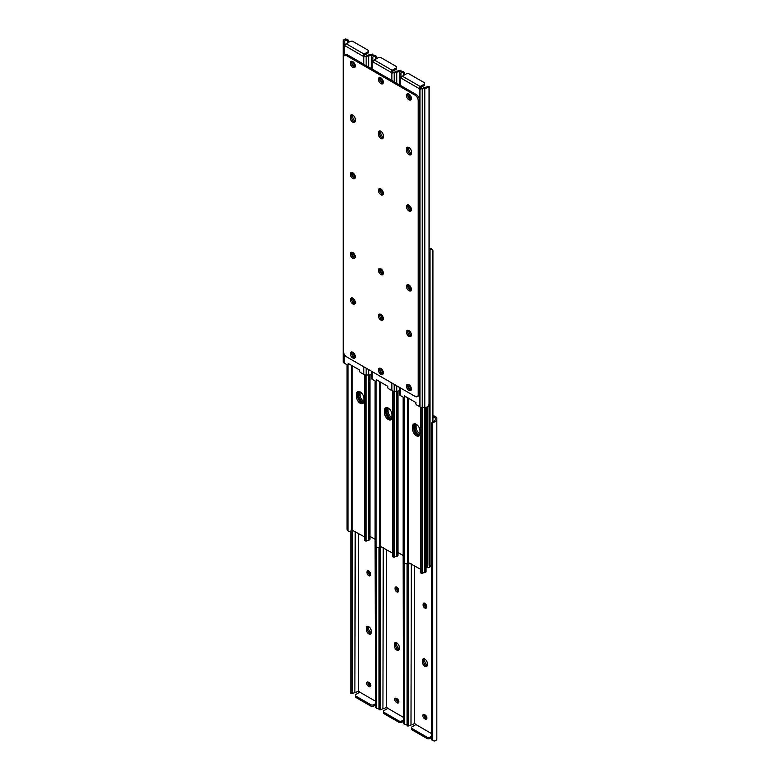 <?xml version="1.0" encoding="UTF-8"?>
<svg xmlns="http://www.w3.org/2000/svg" width="780" height="780" viewBox="0 0 780 780"><rect width="100%" height="100%" fill="white"/><g stroke="black" fill="none" stroke-linecap="round" stroke-linejoin="round"><path stroke-width="1.17" d="M370.802 685.591A2.477 1.423 -120 0 0 369.057 682.568L368.433 682.207A2.477 1.423 -120 0 0 367.195 682.081A2.477 1.423 -120 0 0 366.815 684.06A2.477 1.423 -120 0 0 368.433 686.244L369.057 686.605A2.477 1.423 -120 0 0 370.285 686.722A2.477 1.423 -120 0 0 370.802 685.591M366.99 572.647A2.477 1.423 -120 0 0 368.072 575.133A2.477 1.423 -120 0 0 369.983 575.796A2.477 1.423 -120 0 0 370.49 574.665L370.49 573.943A2.477 1.423 -120 0 0 369.408 571.457A2.477 1.423 -120 0 0 367.507 570.794A2.477 1.423 -120 0 0 366.99 571.925L366.99 572.647L368.16 571.252A2.477 1.423 60 0 1 368.238 570.707M371.231 631A3.52 2.028 -120 0 0 369.691 627.461A3.52 2.028 -120 0 0 366.98 626.515A3.52 2.028 -120 0 0 366.259 628.134L366.259 629.567A3.52 2.028 -120 0 0 367.79 633.106A3.52 2.028 -120 0 0 370.5 634.052A3.52 2.028 -120 0 0 371.231 632.434L371.231 631M359.619 692.279A1.433 0.829 -120 0 0 358.42 691.178L358.42 533.364M375.356 701.142L359.804 692.162L355.992 694.366A2.194 1.268 0 0 0 355.348 695.263A2.194 1.268 0 0 0 355.992 696.16L355.992 697.505L370.763 706.036L370.763 704.691L355.992 696.16M375.356 546.409L375.463 706.953A3.295 2.691 180 0 0 376.457 708.269L378.651 708.601A4.261 2.467 0 0 0 378.992 708.464M351.546 692.952L350.941 693.537L351.049 692.162L352.472 692.162L352.589 693.537L353.788 692.952A2.613 1.511 180 0 1 354.871 692.728L355.202 531.502M375.463 706.953L375.102 545.581L376.477 547.394L375.463 546.507M355.992 692.445L357.737 691.441M352.589 693.537L350.951 693.557M352.589 692.786L352.589 529.99M352.472 692.162L352.472 529.932M351.049 692.162L351.049 530.79M350.941 692.786L350.941 530.887M370.412 575.201A2.477 1.423 60 0 1 368.16 571.964M368.589 626.613A3.52 2.028 -120 0 0 368.589 626.788L367.419 627.461A3.52 2.028 60 0 1 367.663 626.359A3.52 2.028 -120 0 0 367.419 627.461L367.419 628.894L367.419 627.461L366.259 628.134M370.988 633.535A3.52 2.028 60 0 1 367.419 628.894A3.52 2.028 -120 0 0 369.905 633.204A3.52 2.028 -120 0 0 370.988 633.535M370.724 686.137A2.477 1.423 60 0 1 370.217 685.932L369.593 685.571A2.477 1.423 60 0 1 367.926 682.003M375.356 705.178L373.873 706.036A2.194 1.268 180 0 1 370.763 706.036M355.992 697.505A2.194 1.268 180 0 1 355.348 696.608L355.348 695.263M370.763 704.691A2.194 1.268 0 0 0 373.873 704.691L375.356 703.833M368.599 570.843A3.52 2.028 -120 0 0 370.49 574.402M368.589 626.788L368.589 628.222A3.52 2.028 -120 0 0 371.075 632.531A3.52 2.028 -120 0 0 371.221 632.609M426.026 665.603A3.52 2.028 -120 0 0 427.099 665.935A3.52 2.028 60 0 1 423.54 661.294A3.52 2.028 -120 0 0 426.026 665.603M424.71 659.012A3.52 2.028 -120 0 0 424.7 659.188L424.7 660.621A3.52 2.028 -120 0 0 427.196 664.931A3.52 2.028 -120 0 0 427.343 665.008M396.718 698.529A3.52 2.028 -120 0 0 398.853 701.951M368.657 682.334A3.52 2.028 -120 0 0 370.793 685.747M397.966 649.399A3.52 2.028 -120 0 0 399.048 649.74A3.52 2.028 60 0 1 395.479 645.089A3.52 2.028 -120 0 0 397.966 649.399M396.649 642.808A3.52 2.028 -120 0 0 396.649 642.983L396.649 644.417A3.52 2.028 -120 0 0 399.136 648.726A3.52 2.028 -120 0 0 399.282 648.814M424.778 714.733A3.52 2.028 -120 0 0 426.913 718.146M424.72 603.242A3.52 2.028 -120 0 0 426.611 606.801M396.659 587.038A3.52 2.028 -120 0 0 398.551 590.606M424.7 659.188L423.54 659.861L423.54 661.294L423.54 659.861A3.52 2.028 60 0 1 423.784 658.759A3.52 2.028 -120 0 0 423.54 659.861L422.37 660.533L422.37 661.966A3.52 2.028 -120 0 0 423.91 665.506A3.52 2.028 -120 0 0 426.621 666.451A3.52 2.028 -120 0 0 427.343 664.833L427.343 663.4A3.52 2.028 -120 0 0 425.812 659.861A3.52 2.028 -120 0 0 423.101 658.915A3.52 2.028 -120 0 0 422.37 660.533M395.723 642.554A3.52 2.028 -120 0 0 395.479 643.656L395.479 645.089L395.479 643.656A3.52 2.028 60 0 1 395.723 642.554M398.863 701.795A2.477 1.423 -120 0 0 397.108 698.763L396.494 698.402A2.477 1.423 -120 0 0 395.255 698.285A2.477 1.423 -120 0 0 394.875 700.264A2.477 1.423 -120 0 0 396.494 702.439L397.108 702.8A2.477 1.423 -120 0 0 398.346 702.926A2.477 1.423 -120 0 0 398.863 701.795M395.05 588.841A2.477 1.423 -120 0 0 396.133 591.328A2.477 1.423 -120 0 0 398.034 591.991A2.477 1.423 -120 0 0 398.551 590.86L398.551 590.138A2.477 1.423 -120 0 0 397.469 587.652A2.477 1.423 -120 0 0 395.567 586.989A2.477 1.423 -120 0 0 395.05 588.12L395.05 588.841L396.22 588.169L396.22 587.447A2.477 1.423 60 0 1 396.289 586.911M399.292 647.205A3.52 2.028 -120 0 0 397.751 643.666A3.52 2.028 -120 0 0 395.041 642.72A3.52 2.028 -120 0 0 394.31 644.329L394.31 645.762A3.52 2.028 -120 0 0 395.85 649.301A3.52 2.028 -120 0 0 398.56 650.247A3.52 2.028 -120 0 0 399.292 648.638L399.292 647.205M387.67 708.474A1.433 0.829 -120 0 0 386.47 707.382L386.47 549.559M403.416 717.346L387.865 708.367L384.052 710.56A2.194 1.268 0 0 0 383.409 711.467A2.194 1.268 0 0 0 384.052 712.364L384.052 713.71L398.824 722.231L398.824 720.886L384.052 712.364M403.416 562.604L403.523 723.148A3.295 2.691 180 0 0 404.508 724.464L406.712 724.795A4.261 2.467 0 0 0 407.053 724.669M379.606 709.157L378.992 709.732L379.109 708.367L380.533 708.367L380.659 709.761L381.839 709.157A2.613 1.511 180 0 1 382.931 708.923L383.263 547.706M403.523 723.148L403.162 561.775L404.537 563.589L403.523 562.702M384.052 708.649L385.798 707.635M380.65 708.991L380.65 546.195M380.533 708.367L380.533 546.127M379.109 708.367L379.109 546.985M378.992 708.991L378.992 547.082M398.473 591.406A2.477 1.423 60 0 1 396.22 588.169M398.785 702.332A2.477 1.423 60 0 1 398.278 702.127L397.654 701.766A2.477 1.423 60 0 1 395.986 698.197M403.416 721.373L401.934 722.231A2.194 1.268 180 0 1 398.824 722.231M384.052 713.71A2.194 1.268 180 0 1 383.409 712.813L383.409 711.467M398.824 720.886A2.194 1.268 0 0 0 401.934 720.886L403.416 720.028M426.923 717.99A2.477 1.423 -120 0 0 425.168 714.967L424.544 714.607A2.477 1.423 -120 0 0 423.316 714.48A2.477 1.423 -120 0 0 422.935 716.459A2.477 1.423 -120 0 0 424.544 718.643L425.168 719.004A2.477 1.423 -120 0 0 426.406 719.121A2.477 1.423 -120 0 0 426.923 717.99M423.111 605.046A2.477 1.423 -120 0 0 424.193 607.532A2.477 1.423 -120 0 0 426.094 608.195A2.477 1.423 -120 0 0 426.611 607.064L426.611 606.343A2.477 1.423 -120 0 0 425.529 603.856A2.477 1.423 -120 0 0 423.628 603.193A2.477 1.423 -120 0 0 423.111 604.325L423.111 605.046L424.281 603.652A2.477 1.423 60 0 1 424.349 603.106M415.73 724.678A1.433 0.829 -120 0 0 414.531 723.577L414.531 565.763M431.467 733.541L415.925 724.562L412.113 726.765A2.194 1.268 0 0 0 411.469 727.662A2.194 1.268 0 0 0 412.113 728.559L412.113 729.904L426.884 738.436L426.884 737.09L412.113 728.559M432.959 416.598L435.191 417.885L435.191 419.738A2.613 1.511 180 0 1 434.772 420.556L434.772 421.853A4.261 2.467 0 0 0 436.839 419.738L436.839 418.275A3.295 1.901 0 0 0 435.874 416.93L432.959 415.252M431.584 739.352L431.584 424.203L431.584 739.352A3.295 2.691 180 0 0 432.569 740.668L434.772 741A4.261 2.467 0 0 0 436.839 738.894L436.839 419.738M407.667 725.351L407.053 725.936L407.17 724.562L408.593 724.562L408.72 725.956L409.9 725.351A2.613 1.511 180 0 1 410.992 725.127L411.323 563.901M434.772 421.853L432.569 422.887A3.295 2.691 180 0 0 431.584 424.203M431.467 424.827L431.584 423.248A3.295 2.691 0 0 1 432.569 421.931L434.772 420.556M412.113 724.844L413.858 723.84M408.7 725.185L408.7 562.39M408.593 724.562L408.593 562.331M407.17 724.562L407.17 563.189M407.053 725.185L407.053 563.287M426.533 607.6A2.477 1.423 60 0 1 424.281 604.364M426.845 718.536A2.477 1.423 60 0 1 426.338 718.331L425.714 717.971A2.477 1.423 60 0 1 424.037 714.402M431.467 737.578L429.994 738.436A2.194 1.268 180 0 1 426.884 738.436M412.113 729.904A2.194 1.268 180 0 1 411.469 729.008L411.469 727.662M426.884 737.09A2.194 1.268 0 0 0 429.994 737.09L431.467 736.232M363.88 401.388A5.226 3.013 60 0 1 359.999 394.894L359.999 392.018A5.226 3.013 60 0 1 359.999 391.804M359.024 391.453A5.226 3.013 -120 0 0 358.829 392.691L358.829 395.567A5.226 3.013 -120 0 0 363.694 402.412M414.97 423.823A5.499 3.169 -120 0 0 414.755 425.159L414.755 427.849A5.499 3.169 -120 0 0 418.645 434.587A5.499 3.169 -120 0 0 419.728 435.035M358.849 391.423A5.499 3.169 -120 0 0 358.634 392.759L358.634 395.45A5.499 3.169 -120 0 0 362.524 402.188A5.499 3.169 -120 0 0 363.607 402.636M386.909 407.628A5.499 3.169 -120 0 0 386.695 408.964L386.695 411.655A5.499 3.169 -120 0 0 390.585 418.382A5.499 3.169 -120 0 0 391.667 418.831M426.075 567.401A4.397 2.535 -120 0 0 426.767 565.549L426.767 407.111M426.767 565.549L427.927 564.876L427.927 406.604M368.979 535.782L375.102 539.312M398.014 552.542L403.162 555.516M427.927 564.876A4.397 2.535 60 0 1 427.021 566.894L426.075 567.431M391.94 417.593A5.226 3.013 60 0 1 388.06 411.089L388.06 408.223A5.226 3.013 60 0 1 388.06 407.998M387.085 407.648A5.226 3.013 -120 0 0 386.89 408.895L386.89 411.762A5.226 3.013 -120 0 0 391.755 418.616M420.001 433.787A5.226 3.013 60 0 1 416.12 427.294L416.12 424.418A5.226 3.013 60 0 1 416.12 424.203M415.135 423.852A5.226 3.013 -120 0 0 414.95 425.09L414.95 427.966A5.226 3.013 -120 0 0 419.815 434.811M426.416 567.236L426.65 567.372A2.018 1.16 0 0 0 429.809 567.148A1.102 0.634 0 0 0 429.965 566.865A2.613 1.511 180 0 1 430.911 565.802L431.467 565.519M429.058 251.102A2.018 1.16 0 0 0 429.809 250.682A1.102 0.634 0 0 0 429.965 250.409A2.613 1.511 180 0 1 430.911 249.346L429.994 248.547A4.261 2.467 0 0 0 429.058 249.112M429.994 248.547L431.944 249.278M432.959 421.678L432.959 250.624L431.584 248.81M432.734 421.814L432.734 249.824L430.911 249.346M356.499 396.913A5.226 3.013 -120 0 0 358.781 402.168A5.226 3.013 -120 0 0 362.807 403.562A5.226 3.013 -120 0 0 363.88 401.173L363.88 398.297A5.226 3.013 -120 0 0 361.608 393.052A5.226 3.013 -120 0 0 357.581 391.648A5.226 3.013 -120 0 0 356.499 394.036L356.499 396.913L357.669 396.24L357.669 393.364A5.226 3.013 60 0 1 358.235 391.423M364.465 536.855L351.644 529.874A4.261 2.467 180 0 1 350.005 531.453L348.416 531.19L347.041 529.376L348.055 530.722L348.055 365.04M363.324 403.114A5.226 3.013 60 0 1 359.57 401.066A5.226 3.013 60 0 1 357.669 396.24M347.041 364.748L347.041 529.376M347.841 365.108L347.841 530.068M364.465 374.722L364.465 540.199L366.659 540.793A2.613 1.511 0 0 1 368.491 540.248A1.102 0.634 180 0 0 368.979 540.16A2.018 1.16 180 0 0 369.964 539.165L369.964 374.878M365.274 540.267L364.465 540.199M364.552 374.761L364.552 539.721M365.761 374.975L365.761 540.179M366.073 374.995L366.073 541.027L366.659 540.793L366.073 541.027M384.56 413.107A5.226 3.013 -120 0 0 386.841 418.363A5.226 3.013 -120 0 0 390.858 419.767A5.226 3.013 -120 0 0 391.94 417.378L391.94 414.502A5.226 3.013 -120 0 0 389.668 409.247A5.226 3.013 -120 0 0 385.642 407.852A5.226 3.013 -120 0 0 384.56 410.241L384.56 413.107L385.729 412.435L385.729 409.568A5.226 3.013 60 0 1 386.285 407.628M392.515 553.049L379.704 546.078A4.261 2.467 180 0 1 378.056 547.648L376.116 546.926L376.116 381.235M391.375 419.308A5.226 3.013 60 0 1 387.631 417.271A5.226 3.013 60 0 1 385.729 412.435M375.102 380.952L375.102 545.581M375.901 381.303L375.901 546.273M392.515 390.926L392.515 556.393L394.719 556.998A2.613 1.511 0 0 1 396.552 556.452A1.102 0.634 180 0 0 397.04 556.355A2.018 1.16 180 0 0 398.014 555.36L398.014 391.082M393.334 556.471L392.515 556.393M392.613 390.956L392.613 555.925M393.822 391.18L393.822 556.384M394.124 391.19L394.124 557.232L394.719 556.998L394.124 557.232M412.62 429.312A5.226 3.013 -120 0 0 414.901 434.567A5.226 3.013 -120 0 0 418.918 435.962A5.226 3.013 -120 0 0 420.001 433.573L420.001 430.706A5.226 3.013 -120 0 0 417.719 425.451A5.226 3.013 -120 0 0 413.702 424.047A5.226 3.013 -120 0 0 412.62 426.436L412.62 429.312L413.78 428.639L413.78 425.763A5.226 3.013 60 0 1 414.346 423.823M420.576 569.254L407.755 562.273A4.261 2.467 180 0 1 406.117 563.852L404.177 563.121L404.177 397.439M419.435 435.513A5.226 3.013 60 0 1 415.691 433.465A5.226 3.013 60 0 1 413.78 428.639M403.162 397.147L403.162 561.775M403.962 397.507L403.962 562.468M420.576 407.121L420.576 572.598L422.77 573.193A2.613 1.511 0 0 1 424.613 572.647A1.102 0.634 180 0 0 425.1 572.559A2.018 1.16 180 0 0 426.075 571.565L426.075 407.277M421.395 572.666L420.576 572.598M420.673 407.16L420.673 572.12M421.873 407.375L421.873 572.578M422.185 407.394L422.185 573.427L422.77 573.193L422.185 573.427M352.492 352.121A2.477 1.423 -120 0 0 352.423 352.16A2.477 1.423 -120 0 0 352.043 354.139A2.477 1.423 -120 0 0 353.662 356.323L354.286 356.684A2.477 1.423 -120 0 0 355.28 356.899M355.29 302.64A3.52 2.028 60 0 1 352.657 298.252A3.52 2.028 60 0 1 352.657 298.077M351.731 297.823A3.52 2.028 -120 0 0 351.488 298.925A3.52 2.028 -120 0 0 355.046 303.576A3.52 2.028 -120 0 1 353.974 303.235A3.52 2.028 -120 0 1 351.731 297.823M352.492 61.513A2.477 1.423 -120 0 0 352.423 61.552A2.477 1.423 -120 0 0 352.043 63.531A2.477 1.423 -120 0 0 353.662 65.715L354.286 66.066A2.477 1.423 -120 0 0 355.28 66.281M344.126 353.983L344.126 363.07L347.48 365.001A1.102 0.634 -120 0 0 348.25 364.435L348.143 363.412L359.804 370.139L359.697 371.056A1.102 0.634 -120 0 0 360.477 372.499L363.821 374.439A3.295 1.901 180 0 0 366.151 374.995L368.677 374.995A4.261 2.467 180 0 0 371.221 374.507M355.222 355.875L354.832 355.651A2.477 1.423 60 0 1 353.087 352.462M355.28 176.758A2.477 1.423 60 0 1 353.389 173.657L353.389 173.199M355.28 256.552A2.477 1.423 60 0 1 353.389 253.441L353.389 252.983M355.29 120.988A3.52 2.028 60 0 1 352.657 116.6L352.657 115.167A3.52 2.028 60 0 1 352.657 114.992M355.222 65.266L354.832 65.032A2.477 1.423 60 0 1 353.087 61.854M345.267 44.84A1.433 0.829 60 0 1 344.809 44.499L344.838 40.921L343.161 41.886L343.161 41.106A4.261 2.467 180 0 1 345.228 39L347.431 39.332A3.295 2.691 0 0 1 348.416 40.648L348.533 42.422M366.151 65.608L366.151 56.16L365.469 56.423A1.433 0.829 60 0 1 364.075 54.532L363.207 55.039L363.275 56.316A1.433 0.829 -120 0 0 363.821 56.891L368.677 55.838L368.677 67.07M349.381 364.123A1.102 0.634 60 0 1 349.196 364.377L348.026 365.06M368.677 54.912L369.008 54.873A2.613 1.511 0 0 0 370.1 54.649L372.938 54.044L372.947 55.331M370.1 54.649L372.947 54.064L372.333 54.649A4.261 2.467 180 0 1 368.677 55.838M348.533 42.227L348.416 41.603A3.295 2.691 180 0 0 347.431 40.287L345.228 40.287A2.613 1.511 0 0 0 344.838 40.921M344.126 363.07A3.295 1.901 180 0 1 343.161 361.725L343.161 42.89L344.126 45.523A1.433 0.829 -120 0 0 344.672 45.572L344.74 45.542M343.463 44.636L344.809 43.846L344.809 44.499M348.416 41.603L348.416 42.49M343.161 41.886L343.161 42.89L344.809 41.828M352.54 172.643A2.477 1.423 -120 0 0 352.228 173.608L352.228 174.33A2.477 1.423 -120 0 0 353.301 176.816A2.477 1.423 -120 0 0 355.212 177.479A2.477 1.423 -120 0 0 355.28 177.44M352.54 252.427A2.477 1.423 -120 0 0 352.228 253.402L352.228 254.114A2.477 1.423 -120 0 0 353.301 256.61A2.477 1.423 -120 0 0 355.212 257.273A2.477 1.423 -120 0 0 355.28 257.224M350.317 117.946A3.52 2.028 -120 0 0 351.858 121.485A3.52 2.028 -120 0 0 354.569 122.431A3.52 2.028 -120 0 0 355.3 120.812L355.3 119.379A3.52 2.028 -120 0 0 352.804 115.069A3.52 2.028 -120 0 0 351.049 114.894A3.52 2.028 -120 0 0 350.317 116.513L350.317 117.946L351.488 117.273L351.488 115.84A3.52 2.028 -120 0 1 351.731 114.738A3.52 2.028 -120 0 0 351.488 115.84L351.488 117.273A3.52 2.028 -120 0 0 355.046 121.914A3.52 2.028 -120 0 1 351.488 117.273L352.657 116.6M350.005 41.564L346.203 43.768L364.075 54.083L367.887 51.889A2.194 1.268 0 0 0 368.531 50.992A2.194 1.268 0 0 0 367.887 50.096L353.116 41.564A2.194 1.268 0 0 0 350.005 41.564M363.275 56.316L344.672 45.572L345.335 44.713A1.648 0.956 -60 0 1 346.203 43.768M366.239 56.101L367.887 55.156M364.075 54.083A1.648 0.956 120 0 0 363.207 55.039M368.531 50.992L368.531 52.338A2.194 1.268 180 0 1 367.887 53.235L364.27 55.322M408.925 390.429A3.52 2.028 -120 0 0 410.69 390.604A3.52 2.028 -120 0 0 411.226 387.777A3.52 2.028 -120 0 0 408.925 384.686A3.52 2.028 -120 0 0 407.17 384.511A3.52 2.028 -120 0 0 406.624 387.328A3.52 2.028 -120 0 0 408.925 390.429M407.852 384.345A3.52 2.028 -120 0 0 410.095 389.756A3.52 2.028 -120 0 0 411.167 390.088M408.925 336.307A3.52 2.028 -120 0 0 410.69 336.482A3.52 2.028 -120 0 0 411.226 333.665A3.52 2.028 -120 0 0 408.925 330.564A3.52 2.028 -120 0 0 407.17 330.389A3.52 2.028 -120 0 0 406.624 333.206A3.52 2.028 -120 0 0 408.925 336.307M410.095 335.634A3.52 2.028 -120 0 0 411.167 335.975A3.52 2.028 -120 0 1 407.608 331.325A3.52 2.028 -120 0 1 407.852 330.223A3.52 2.028 -120 0 0 410.095 335.634M408.925 290.716A3.52 2.028 -120 0 0 410.69 290.891A3.52 2.028 -120 0 0 411.226 288.073A3.52 2.028 -120 0 0 408.925 284.973A3.52 2.028 -120 0 0 407.17 284.798A3.52 2.028 -120 0 0 406.624 287.615A3.52 2.028 -120 0 0 408.925 290.716M407.852 284.632A3.52 2.028 -120 0 0 410.095 290.043A3.52 2.028 -120 0 0 411.167 290.375M408.925 210.922A3.52 2.028 -120 0 0 410.69 211.097A3.52 2.028 -120 0 0 411.226 208.28A3.52 2.028 -120 0 0 408.925 205.179A3.52 2.028 -120 0 0 407.17 205.003A3.52 2.028 -120 0 0 406.624 207.821A3.52 2.028 -120 0 0 408.925 210.922M407.852 204.847A3.52 2.028 -120 0 0 410.095 210.249A3.52 2.028 -120 0 0 411.167 210.59M408.925 147.469A3.52 2.028 -120 0 0 407.17 147.293A3.52 2.028 -120 0 0 406.438 148.912L406.438 150.345A3.52 2.028 -120 0 0 407.979 153.884A3.52 2.028 -120 0 0 410.69 154.83A3.52 2.028 -120 0 0 411.411 153.211L411.411 151.778A3.52 2.028 -120 0 0 408.925 147.469M411.411 153.387A3.52 2.028 60 0 1 408.769 148.999L407.608 149.672L407.608 148.239A3.52 2.028 -120 0 1 407.852 147.137A3.52 2.028 -120 0 0 407.608 148.239L407.608 149.672A3.52 2.028 -120 0 0 411.167 154.313A3.52 2.028 -120 0 1 407.608 149.672L406.438 150.345M352.804 358.03A3.52 2.028 -120 0 0 354.569 358.205A3.52 2.028 -120 0 0 355.105 355.378A3.52 2.028 -120 0 0 352.804 352.287A3.52 2.028 -120 0 0 351.049 352.111A3.52 2.028 -120 0 0 350.512 354.929A3.52 2.028 -120 0 0 352.804 358.03M351.731 351.946A3.52 2.028 -120 0 0 353.974 357.357A3.52 2.028 -120 0 0 355.046 357.689M352.804 303.907A3.52 2.028 -120 0 0 354.569 304.083A3.52 2.028 -120 0 0 355.105 301.265A3.52 2.028 -120 0 0 352.804 298.165A3.52 2.028 -120 0 0 351.049 297.989A3.52 2.028 -120 0 0 350.512 300.807A3.52 2.028 -120 0 0 352.804 303.907M380.864 83.616A3.52 2.028 -120 0 0 382.629 83.791A3.52 2.028 -120 0 0 383.165 80.974A3.52 2.028 -120 0 0 380.864 77.873A3.52 2.028 -120 0 0 379.109 77.698A3.52 2.028 -120 0 0 378.573 80.516A3.52 2.028 -120 0 0 380.864 83.616M379.792 77.532A3.52 2.028 -120 0 0 382.034 82.943A3.52 2.028 -120 0 0 383.107 83.284M408.925 99.811A3.52 2.028 -120 0 0 410.69 99.986A3.52 2.028 -120 0 0 411.226 97.168A3.52 2.028 -120 0 0 408.925 94.068A3.52 2.028 -120 0 0 407.17 93.892A3.52 2.028 -120 0 0 406.624 96.72A3.52 2.028 -120 0 0 408.925 99.811M407.852 93.736A3.52 2.028 -120 0 0 410.095 99.138A3.52 2.028 -120 0 0 411.167 99.479M380.864 131.274A3.52 2.028 -120 0 0 379.109 131.099A3.52 2.028 -120 0 0 378.378 132.707L378.378 134.141A3.52 2.028 -120 0 0 379.918 137.68A3.52 2.028 -120 0 0 382.629 138.626A3.52 2.028 -120 0 0 383.351 137.017L383.351 135.583A3.52 2.028 -120 0 0 380.864 131.274M383.351 137.192A3.52 2.028 60 0 1 380.708 132.795L379.548 133.468L379.548 132.034A3.52 2.028 -120 0 1 379.792 130.933A3.52 2.028 -120 0 0 379.548 132.034L379.548 133.468A3.52 2.028 -120 0 0 383.107 138.118A3.52 2.028 -120 0 1 379.548 133.468L378.378 134.141M352.804 67.412A3.52 2.028 -120 0 0 354.569 67.587A3.52 2.028 -120 0 0 355.105 64.769A3.52 2.028 -120 0 0 352.804 61.669A3.52 2.028 -120 0 0 351.049 61.493A3.52 2.028 -120 0 0 350.512 64.321A3.52 2.028 -120 0 0 352.804 67.412M351.731 61.337A3.52 2.028 -120 0 0 353.974 66.739A3.52 2.028 -120 0 0 355.046 67.08M352.804 178.522A3.52 2.028 -120 0 0 354.569 178.698A3.52 2.028 -120 0 0 355.105 175.88A3.52 2.028 -120 0 0 352.804 172.78A3.52 2.028 -120 0 0 351.049 172.604A3.52 2.028 -120 0 0 350.512 175.422A3.52 2.028 -120 0 0 352.804 178.522M351.731 172.448A3.52 2.028 -120 0 0 353.974 177.85A3.52 2.028 -120 0 0 355.046 178.191M380.864 194.727A3.52 2.028 -120 0 0 382.629 194.903A3.52 2.028 -120 0 0 383.165 192.085A3.52 2.028 -120 0 0 380.864 188.984A3.52 2.028 -120 0 0 379.109 188.809A3.52 2.028 -120 0 0 378.573 191.626A3.52 2.028 -120 0 0 380.864 194.727M379.792 188.643A3.52 2.028 -120 0 0 382.034 194.054A3.52 2.028 -120 0 0 383.107 194.395M380.864 274.511A3.52 2.028 -120 0 0 382.629 274.687A3.52 2.028 -120 0 0 383.165 271.869A3.52 2.028 -120 0 0 380.864 268.769A3.52 2.028 -120 0 0 379.109 268.593A3.52 2.028 -120 0 0 378.573 271.411A3.52 2.028 -120 0 0 380.864 274.511M379.792 268.427A3.52 2.028 -120 0 0 382.034 273.839A3.52 2.028 -120 0 0 383.107 274.18M352.804 258.317A3.52 2.028 -120 0 0 354.569 258.492A3.52 2.028 -120 0 0 355.105 255.674A3.52 2.028 -120 0 0 352.804 252.574A3.52 2.028 -120 0 0 351.049 252.398A3.52 2.028 -120 0 0 350.512 255.216A3.52 2.028 -120 0 0 352.804 258.317M351.731 252.232A3.52 2.028 -120 0 0 353.974 257.644A3.52 2.028 -120 0 0 355.046 257.975M380.864 374.224A3.52 2.028 -120 0 0 382.629 374.4A3.52 2.028 -120 0 0 383.165 371.582A3.52 2.028 -120 0 0 380.864 368.482A3.52 2.028 -120 0 0 379.109 368.306A3.52 2.028 -120 0 0 378.573 371.124A3.52 2.028 -120 0 0 380.864 374.224M379.792 368.14A3.52 2.028 -120 0 0 382.034 373.552A3.52 2.028 -120 0 0 383.107 373.893M380.864 320.102A3.52 2.028 -120 0 0 382.629 320.278A3.52 2.028 -120 0 0 383.165 317.46A3.52 2.028 -120 0 0 380.864 314.36A3.52 2.028 -120 0 0 379.109 314.184A3.52 2.028 -120 0 0 378.573 317.011A3.52 2.028 -120 0 0 380.864 320.102M382.034 319.43A3.52 2.028 -120 0 0 383.107 319.771A3.52 2.028 -120 0 1 379.548 315.13A3.52 2.028 -120 0 1 379.792 314.028A3.52 2.028 -120 0 0 382.034 319.43M346.632 356.879L415.106 396.415A4.397 2.535 -120 0 0 417.3 396.63A4.397 2.535 -120 0 0 418.216 394.622L418.216 100.601A4.397 2.535 -120 0 0 415.106 95.218L346.632 55.682A4.397 2.535 -120 0 0 344.428 55.468A4.397 2.535 -120 0 0 343.522 57.476L343.522 351.497A4.397 2.535 -120 0 0 346.632 356.879M415.106 95.218L416.267 94.546L347.792 55.01L346.632 55.682M418.216 394.622L419.377 393.949L419.377 99.928L418.216 100.601M344.428 55.468L345.598 54.785A4.397 2.535 60 0 1 347.792 55.01M416.267 94.546A4.397 2.535 60 0 1 419.377 99.928M419.377 393.949A4.397 2.535 60 0 1 418.47 395.957L417.3 396.63M380.552 368.326A2.477 1.423 -120 0 0 380.484 368.355A2.477 1.423 -120 0 0 380.104 370.344A2.477 1.423 -120 0 0 381.722 372.518L382.346 372.879A2.477 1.423 -120 0 0 383.341 373.094M383.351 318.844A3.52 2.028 60 0 1 380.708 314.457A3.52 2.028 60 0 1 380.718 314.281M380.552 77.717A2.477 1.423 -120 0 0 380.484 77.746A2.477 1.423 -120 0 0 380.104 79.736A2.477 1.423 -120 0 0 381.722 81.91L382.346 82.27A2.477 1.423 -120 0 0 383.341 82.485M372.187 371.641L372.187 379.265L375.531 381.196A1.102 0.634 -120 0 0 376.311 380.64L376.204 379.616L387.865 386.344L387.757 387.25A1.102 0.634 -120 0 0 388.528 388.703L391.872 390.634A3.295 1.901 180 0 0 394.212 391.19L396.737 391.19A4.261 2.467 180 0 0 399.282 390.702M383.282 372.079L382.892 371.846A2.477 1.423 60 0 1 381.147 368.657M383.341 192.962A2.477 1.423 60 0 1 381.449 189.862L381.449 189.394M383.341 272.747A2.477 1.423 60 0 1 381.449 269.646L381.449 269.188M380.708 132.795L380.708 131.362A3.52 2.028 60 0 1 380.718 131.186M383.282 81.471L382.892 81.237A2.477 1.423 60 0 1 381.147 78.049M373.327 61.035A1.433 0.829 60 0 1 372.869 60.694L372.898 57.115L371.221 58.081L371.221 57.31A4.261 2.467 180 0 1 373.288 55.204L375.492 55.536A3.295 2.691 0 0 1 376.477 56.852L376.584 58.627M394.212 81.803L394.212 72.355L393.529 72.618A1.433 0.829 60 0 1 392.135 70.736L391.267 71.234L391.336 72.52A1.433 0.829 -120 0 0 391.872 73.096L396.737 72.043L396.737 83.265M377.442 380.328A1.102 0.634 60 0 1 377.247 380.581L376.087 381.254M396.737 71.107L397.069 71.078A2.613 1.511 0 0 0 398.161 70.843L400.998 70.239L401.008 71.536M398.161 70.843L401.008 70.268L400.394 70.843A4.261 2.467 180 0 1 396.737 72.043M376.584 58.432L376.477 57.798A3.295 2.691 180 0 0 375.492 56.482L373.288 56.491A2.613 1.511 0 0 0 372.898 57.115M372.187 379.265A3.295 1.901 180 0 1 371.221 377.92L371.221 371.085M371.221 58.081L371.514 60.83L372.869 60.05L372.869 60.694M376.477 57.798L376.477 58.685M372.869 58.032L371.221 58.978L371.221 68.533M371.514 60.83L372.187 61.727A1.433 0.829 -120 0 0 372.733 61.776L372.801 61.737M380.591 188.838A2.477 1.423 -120 0 0 380.289 189.813L380.289 190.534A2.477 1.423 -120 0 0 381.361 193.021A2.477 1.423 -120 0 0 383.273 193.684A2.477 1.423 -120 0 0 383.331 193.645M380.591 268.632A2.477 1.423 -120 0 0 380.289 269.597L380.289 270.319A2.477 1.423 -120 0 0 381.361 272.805A2.477 1.423 -120 0 0 383.273 273.468A2.477 1.423 -120 0 0 383.331 273.429M378.066 57.769L374.264 59.962L392.135 70.288L395.947 68.084A2.194 1.268 0 0 0 396.591 67.187A2.194 1.268 0 0 0 395.947 66.29L381.176 57.769A2.194 1.268 0 0 0 378.066 57.769M391.336 72.52L372.733 61.776L373.396 60.918A1.648 0.956 -60 0 1 374.264 59.962M394.3 72.306L395.947 71.351M392.135 70.288A1.648 0.956 120 0 0 391.267 71.234M396.591 67.187L396.591 68.533A2.194 1.268 180 0 1 395.947 69.439L392.33 71.526M408.613 384.52A2.477 1.423 -120 0 0 408.544 384.56A2.477 1.423 -120 0 0 408.164 386.539A2.477 1.423 -120 0 0 409.783 388.723L410.407 389.084A2.477 1.423 -120 0 0 411.401 389.298M411.411 335.039A3.52 2.028 60 0 1 408.769 330.652A3.52 2.028 60 0 1 408.779 330.476M408.613 93.912A2.477 1.423 -120 0 0 408.544 93.951A2.477 1.423 -120 0 0 408.164 95.93A2.477 1.423 -120 0 0 409.783 98.114L410.407 98.465A2.477 1.423 -120 0 0 411.401 98.68M400.247 387.835L400.247 395.47L403.591 397.4A1.102 0.634 -120 0 0 404.362 396.835L404.264 395.811L415.925 402.538L415.818 403.455A1.102 0.634 -120 0 0 416.588 404.898L419.933 406.838A3.295 1.901 180 0 0 422.263 407.394L424.798 407.394A4.261 2.467 180 0 0 428.454 406.195L429.058 404.245L429.058 86.463L428.454 87.048A4.261 2.467 180 0 1 424.798 88.237L422.36 88.501L424.008 87.555M411.343 388.274L410.943 388.05A2.477 1.423 60 0 1 409.207 384.862M411.401 209.157A2.477 1.423 60 0 1 409.51 206.056L409.51 205.598M411.401 288.951A2.477 1.423 60 0 1 409.51 285.841L409.51 285.382M408.769 148.999L408.769 147.566A3.52 2.028 60 0 1 408.779 147.391M411.343 97.666L410.943 97.432A2.477 1.423 60 0 1 409.207 94.253M401.388 77.239A1.433 0.829 60 0 1 400.93 76.898L400.949 73.32L399.282 74.285L399.282 73.505A4.261 2.467 180 0 1 401.349 71.399L403.543 71.731A3.295 2.691 0 0 1 404.537 73.047L404.644 74.822M422.263 407.394L422.263 88.559L421.58 88.822A1.433 0.829 60 0 1 420.196 86.931L419.328 87.438L419.396 88.715A1.433 0.829 -120 0 0 419.933 89.29L422.36 88.501M405.502 396.523A1.102 0.634 60 0 1 405.308 396.776L404.147 397.459M424.798 87.311L425.129 87.272A2.613 1.511 0 0 0 426.212 87.048L429.049 86.444M404.644 74.627L404.537 74.002A3.295 2.691 180 0 0 403.543 72.686L401.349 72.686A2.613 1.511 0 0 0 400.949 73.32M400.247 395.47A3.295 1.901 180 0 1 399.282 394.124L399.282 387.28M429.058 86.463L426.212 87.048M399.282 74.285L399.575 77.035L400.93 76.245L400.93 76.898M404.537 74.002L404.537 74.89M400.93 74.227L399.282 75.182L399.282 84.737M399.575 77.035L400.247 77.922A1.433 0.829 -120 0 0 400.793 77.971L400.861 77.941M408.652 205.043A2.477 1.423 -120 0 0 408.34 206.008L408.34 206.729A2.477 1.423 -120 0 0 409.422 209.216A2.477 1.423 -120 0 0 411.333 209.878A2.477 1.423 -120 0 0 411.392 209.839M408.652 284.827A2.477 1.423 -120 0 0 408.34 285.802L408.34 286.514A2.477 1.423 -120 0 0 409.422 289.01A2.477 1.423 -120 0 0 411.333 289.673A2.477 1.423 -120 0 0 411.392 289.624M406.127 73.963L402.324 76.167L420.196 86.483L424.008 84.289A2.194 1.268 0 0 0 424.651 83.392A2.194 1.268 0 0 0 424.008 82.495L409.237 73.963A2.194 1.268 0 0 0 406.127 73.963M419.396 88.715L400.793 77.971L401.447 77.113A1.648 0.956 -60 0 1 402.324 76.167M420.196 86.483A1.648 0.956 120 0 0 419.328 87.438M424.651 83.392L424.651 84.737A2.194 1.268 180 0 1 424.008 85.634L420.381 87.721M376.457 708.269L376.457 547.365M369.593 685.571L368.433 686.244M370.217 685.932L369.057 686.605M368.589 628.222L366.259 629.567M368.16 571.252L366.99 571.925M373.873 704.691L373.873 706.036M396.649 642.983L394.31 644.329M396.649 644.417L394.31 645.762M424.7 660.621L422.37 661.966M404.508 724.464L404.508 563.569M397.654 701.766L396.494 702.439M398.278 702.127L397.108 702.8M396.22 587.447L395.05 588.12M401.934 720.886L401.934 722.231M432.569 740.668L432.569 422.887M425.714 717.971L424.544 718.643M426.338 718.331L425.168 719.004M424.281 603.652L423.111 604.325M429.994 737.09L429.994 738.436M359.999 392.018L358.829 392.691M359.999 394.894L358.829 395.567M386.695 408.964L385.729 409.519M386.695 411.655L385.729 412.21M358.634 392.759L357.669 393.325M358.634 395.45L357.669 396.016M414.755 425.159L413.78 425.724M414.755 427.849L413.78 428.415M388.06 408.223L386.89 408.895M388.06 411.089L386.89 411.762M429.965 566.865L429.965 250.409M429.809 567.148L429.809 250.682M416.12 424.418L414.95 425.09M416.12 427.294L414.95 427.966M352.199 365.752L352.199 529.776M351.644 365.43L351.644 529.874M368.491 374.995L368.491 540.248M368.979 374.985L368.979 540.16M356.499 394.036L357.669 393.364M380.26 381.956L380.26 545.971M379.704 381.635L379.704 546.078M396.552 391.19L396.552 556.452M397.04 391.19L397.04 556.355M384.56 410.241L385.729 409.568M408.32 398.151L408.32 562.175M407.755 397.829L407.755 562.273M424.613 407.394L424.613 572.647M425.1 407.384L425.1 572.559M412.62 426.436L413.78 425.763M354.286 356.684L355.261 356.119M354.286 66.066L355.261 65.501M369.008 54.873L367.341 55.838M345.228 40.287L345.228 39M363.821 56.891L363.821 64.262M363.821 366.805L363.821 374.439M366.151 368.15L366.151 374.995M368.677 369.613L368.677 374.995M347.431 40.287L347.431 43.056M344.126 45.523L344.126 55.692M348.25 364.435L349.089 363.958M353.662 65.715L354.832 65.032M350.317 116.513L352.657 115.167M352.228 253.402L353.203 252.837M352.228 254.114L353.389 253.441M352.228 173.608L353.203 173.043M352.228 174.33L353.389 173.657M353.662 356.323L354.832 355.651M367.887 53.235L367.887 51.889M408.769 147.566L406.438 148.912M380.708 131.362L378.378 132.707M382.346 372.879L383.321 372.314M382.346 82.27L383.321 81.705M397.069 71.078L395.401 72.043M373.288 56.491L373.288 55.204M391.872 73.096L391.872 80.457M391.872 383.009L391.872 390.634M394.212 384.355L394.212 391.19M396.737 385.817L396.737 391.19M375.492 56.482L375.492 59.261M372.187 61.727L372.187 69.088M376.311 380.64L377.14 380.152M381.722 81.91L382.892 81.237M380.289 269.597L381.264 269.032M380.289 270.319L381.449 269.646M380.289 189.813L381.264 189.248M380.289 190.534L381.449 189.862M381.722 372.518L382.892 371.846M395.947 69.439L395.947 68.084M410.407 389.084L411.382 388.518M410.407 98.465L411.382 97.9M425.129 87.272L423.462 88.237M401.349 72.686L401.349 71.399M419.933 89.29L419.933 406.838M424.798 88.237L424.798 407.394M403.543 72.686L403.543 75.455M400.247 77.922L400.247 85.293M404.362 396.835L405.2 396.357M409.783 98.114L410.943 97.432M408.34 285.802L409.325 285.236M408.34 286.514L409.51 285.841M408.34 206.008L409.325 205.442M408.34 206.729L409.51 206.056M409.783 388.723L410.943 388.05M424.008 85.634L424.008 84.289M380.659 709.761L379.002 709.761M408.72 725.956L407.062 725.956M366.083 541.135L364.621 540.579M394.144 557.339L392.681 556.774M422.204 573.534L420.732 572.978"/></g></svg>
